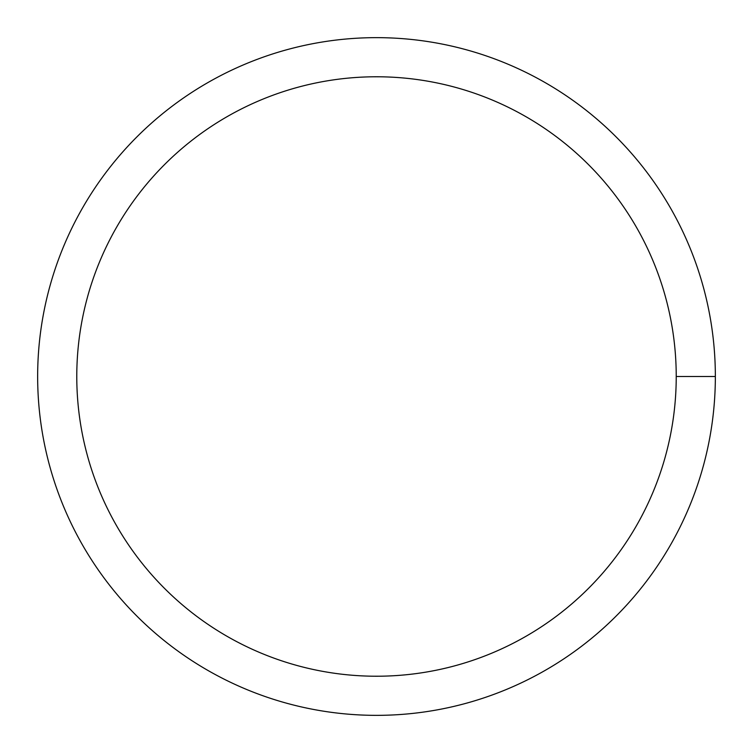 <?xml version="1.0" encoding="UTF-8"?>
<svg xmlns="http://www.w3.org/2000/svg" width="753" height="753" viewBox="0 0 753 753"><rect width="100%" height="100%" fill="white"/><g stroke="black" fill="none" stroke-linecap="round" stroke-linejoin="round"><path stroke-width="1.13" d="M76.778 376.5A299.722 299.722 0 0 1 526.366 116.931A299.722 299.722 0 0 1 526.366 636.069A299.722 299.722 0 0 1 76.778 376.5M37.65 376.5A338.85 338.85 0 0 1 545.925 83.046A338.85 338.85 0 0 1 545.925 669.954A338.85 338.85 0 0 1 37.65 376.5M715.35 376.5L676.222 376.5"/></g></svg>
